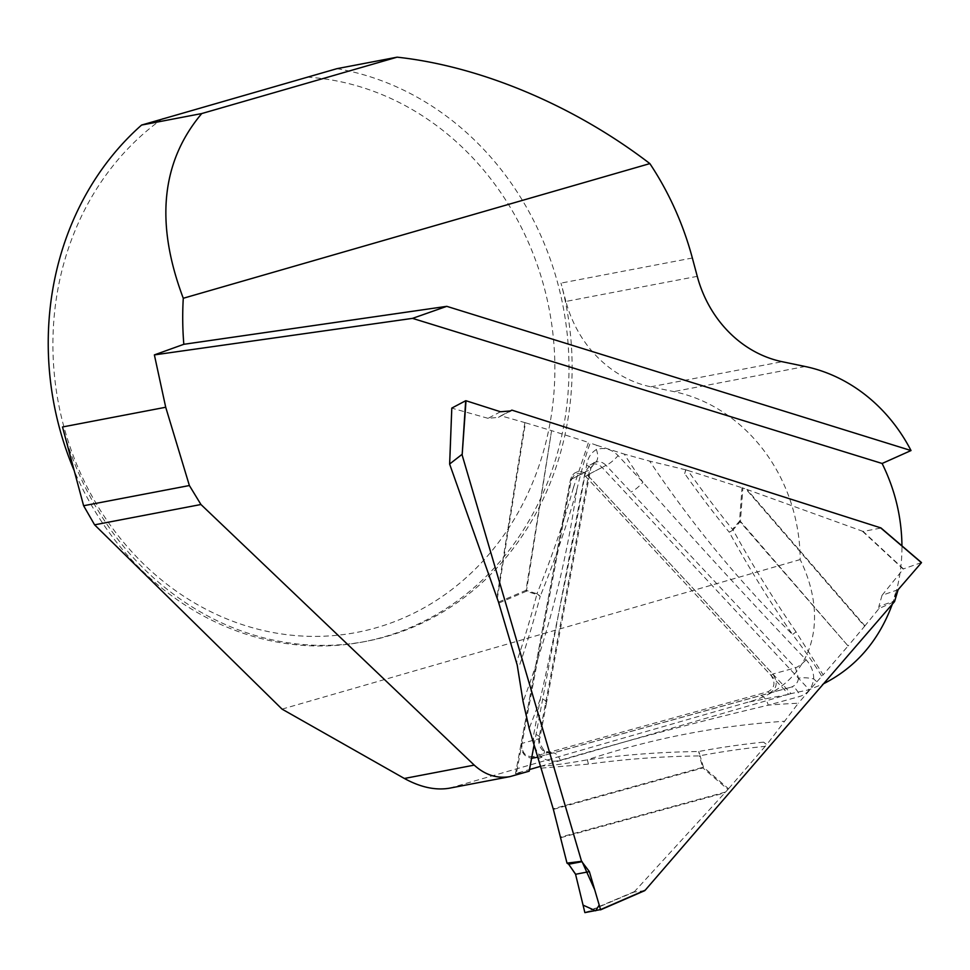 <?xml version="1.0" encoding="UTF-8"?>
<svg xmlns="http://www.w3.org/2000/svg" width="970" height="970" viewBox="0 0 970 970"><rect width="100%" height="100%" fill="white"/><g stroke="black" fill="none" stroke-linecap="round" stroke-linejoin="round"><path stroke-width="0.73" stroke-dasharray="4.85 3.64" d="M540.642 766.312L788.598 694.29L585.674 476.476C578.993 471.541 574.167 472.875 571.184 480.477L516.428 773.345L529.499 769.549M697.26 276.341L565.91 301.44A116.57 103.681 -100.8 0 0 650.797 386.8L673.786 391.589A164.888 146.652 -100.8 0 1 800.165 559.569C831.823 624.498 809.707 685.293 748.319 702.086L449.316 788.222M516.428 773.345L515.494 773.684L570.445 479.738L572.07 475.639L574.495 473.13L577.599 471.723L581.054 471.578L584.473 472.729L587.444 475.033L791.071 693.611L809.186 689.718L823.591 683.741M892.315 604.189L894.837 596.489M895.553 594.028C899.905 578.544 902.039 562.491 901.954 545.88M791.071 693.611L788.598 694.29M515.494 773.684L529.183 771.198M534.058 745.105L585.092 472.123L590.221 464.86C594.452 462.981 598.405 463.842 602.091 467.431L809.186 689.718M336.954 68.664A291.412 259.184 -100.8 0 1 568.662 353.322A291.412 259.184 -100.8 0 1 363.301 641.873A291.412 259.184 -100.8 0 1 74.217 470.668M565.91 301.44L561 283.107A291.412 259.184 -100.8 0 1 366.442 641.279A291.412 259.184 -100.8 0 1 62.504 426.982M282.04 709.119L800.165 559.569M162.875 118.449A280.9 249.836 79.2 0 0 151.478 571.342A280.9 249.836 79.2 0 0 541.26 458.846A280.9 249.836 79.2 0 0 306.229 77.079M541.26 768.143L588.378 764.117C625.116 759.098 662.11 756.37 699.37 755.921A11.652 4.729 -90.7 0 0 698.679 751.52A11.652 5.626 79.4 0 1 700.073 755.727A1010.594 882.676 -109.4 0 1 765.197 746.33L766.53 744.742L763.62 742.135L766.736 744.669L798.322 703.226A1053.129 919.827 70.6 0 0 768.288 705.154L799.741 696.46C807.646 693.865 812.302 688.021 813.709 678.939C813.721 671.798 811.187 665.42 806.131 659.83C751.423 602.528 697.018 543.346 642.928 482.26L618.096 455.609C611.536 449.086 604.298 447.073 596.38 449.583C591.009 452.687 587.747 457.913 586.583 465.26C573.27 542.569 557.908 620.266 540.472 698.376L533.864 733.732C532.53 742.85 535.113 750.707 541.612 757.279C547.347 761.195 553.579 762.178 560.308 760.25C628.839 740.086 698.17 721.716 768.288 705.154A11.652 5.662 74.5 0 0 759.837 695.805L552.755 753.059A11.652 5.517 74.5 0 1 560.308 760.25M533.294 756.636C525.631 757 521.824 752.902 521.848 744.354L571.184 480.477C574.167 472.875 578.993 471.541 585.674 476.476L771.053 675.46C775.721 682.698 774.703 688.13 767.997 691.743L533.294 756.636L534.543 758.019L769.246 693.126C777.079 688.906 778.267 682.528 772.823 674.017L587.444 475.033L584.473 472.729L581.054 471.578L577.599 471.723L574.495 473.13L572.07 475.639L570.445 479.738L521.12 743.614L522.03 751.241L524.115 754.514L527.013 756.915L531.596 758.334M573.415 487.74C563.17 524.115 551.008 559.46 536.931 593.773A11.652 4.838 22.3 0 1 540.205 596.235C554.343 561.739 566.541 526.237 576.798 489.704C582.194 467.673 586.692 452.129 590.257 443.047L588.475 442.429L573.415 487.74A11.652 4.389 15.7 0 1 576.798 489.704A1035.269 904.234 -109.4 0 1 523.097 701.674M537.61 757.182L552.755 753.059L542.885 750.513C539.793 747.567 538.447 743.65 538.835 738.788L589.602 469.783L595.386 462.253A11.652 5.674 -110.3 0 0 596.38 449.583A1053.129 919.827 70.6 0 0 596.805 445.339L590.257 443.047M585.092 472.123L570.445 479.738L571.184 480.477L570.445 479.738L589.602 469.783A11.652 3.274 -169.8 0 0 590.742 468.668A11.652 3.274 -169.8 0 0 586.583 465.26M545.443 703.432A11.652 3.128 -169.4 0 0 546.583 702.401L590.742 468.692C592.973 463.563 594.21 461.562 594.428 462.678L595.386 462.253C599.024 460.944 602.588 461.987 606.068 465.357A11.652 2.546 -43 0 0 618.096 455.609M546.583 702.365A11.652 3.128 -169.4 0 0 540.472 698.376A1053.129 919.827 70.6 0 1 529.171 728.482M763.62 742.135A1015.056 886.568 70.6 0 0 698.679 751.52C661.249 751.992 624.098 754.769 587.25 759.837C565.777 763.717 550.22 765.815 540.569 766.106M585.031 912.831L634.065 892.06L644.759 890.642M634.065 892.06L725.596 792.029L560.745 837.061M553.373 809.38L702.898 767.949L727.912 789.471L725.596 792.029M727.912 789.471L728.531 788.768L703.432 767.173L700.073 755.727L699.37 755.921L702.729 767.367L553.203 808.798M765.197 746.33L728.531 788.768M602.091 467.431L587.444 475.033L606.068 465.357L795.473 667.833L798.48 678.285A11.652 2.764 6.6 0 1 813.709 678.939A1053.129 919.827 70.6 0 0 816.849 681.789L798.322 703.226M816.849 681.789L823.13 674.829L795.994 631.809A11.652 2.595 145.4 0 1 792.563 634.538C806.773 653.331 816.51 667.263 821.784 676.32M795.994 631.809C773.393 599.072 752.417 565.11 733.041 529.911L740.061 521.775L848.083 645.959L823.13 674.829M848.083 645.959L740.413 521.363L742.899 488.031L745.954 489.11L864.585 626.293L848.435 645.547M864.585 626.293L879.014 608.542L894.546 601.606M542.885 750.513A11.652 2.91 133.1 0 1 544.255 750.671A11.652 2.91 133.1 0 1 541.612 757.279A1053.129 919.827 70.6 0 0 538.047 758.673M521.848 744.354L521.12 743.614L538.835 738.788A11.652 3.128 -169.4 0 0 539.975 737.758L546.583 702.401M539.975 737.709A11.652 3.128 -169.4 0 0 533.864 733.732M588.378 764.117A11.652 4.862 -97.8 0 0 587.25 759.837A1035.269 904.234 -109.4 0 1 783.857 721.292M742.899 488.031L742.026 487.74L739.528 521.193L732.508 529.317A1010.594 882.676 -109.4 0 1 687.803 470.438L685.717 469.795L684.674 473.566A1015.056 886.568 70.6 0 0 729.258 532.263A11.652 2.158 -39.1 0 0 732.508 529.317A11.652 5.08 -139.2 0 1 733.041 529.911A11.652 1.952 151.2 0 1 729.258 532.263C748.755 567.62 769.853 601.715 792.563 634.538A1035.269 904.234 -109.4 0 1 649.645 461.114L624.207 454.081A1053.129 919.827 70.6 0 0 642.928 482.26A11.652 2.546 -43 0 1 630.912 492.02M898.123 589.675L882.033 595.325L903.446 568.905L863.13 531.439L881.027 528.032M863.13 531.439L745.954 489.11M687.803 470.438L742.026 487.74M685.717 469.795L649.645 461.114M596.805 445.339L624.207 454.081M519.859 664.329A1015.056 886.568 70.6 0 0 540.205 596.235A11.652 3.468 -165.4 0 0 536.798 594.549A11.652 4.741 107.7 0 0 536.931 593.773L526.54 590.463L551.578 430.644L588.475 442.429M551.578 430.644L526.007 590.293L498.507 602.115M497.319 598.623L525.449 422.774L551.045 430.474M525.449 422.774L500.908 415.803L508.923 411.656M684.674 473.566L685.923 469.722M771.053 675.46L772.823 674.017L795.473 667.833A11.652 2.692 -42.6 0 0 806.131 659.83M500.484 411.753L488.055 418.325L498.398 417.355L509.565 411.401M488.055 418.325L451.777 408.14M500.908 415.803L499.308 416.821M882.033 595.325L878.881 606.444L894.51 600.951M921.452 562.576L903.446 568.905M879.014 608.542L878.881 606.444M798.48 678.285C797.97 682.54 795.57 685.475 791.29 687.112A11.652 5.662 74.5 0 1 799.741 696.46M787.567 694.593L748.319 702.086M805.124 366.49L673.786 391.589M513.13 775.867L452.699 787.41M692.35 258.008L561 283.107M650.797 386.8L782.147 361.701M587.444 475.033L585.674 476.476L587.444 475.033M767.997 691.743L769.246 693.126L791.29 687.112L759.837 695.805M634.368 891.648L584.874 912.612M560.903 837.656L724.832 792.866M702.729 767.367L703.432 767.173A11.652 3.128 -49.3 0 1 702.898 767.949A11.652 4.947 -105.5 0 0 702.729 767.367M498.822 603.085L526.407 591.227L536.798 594.549A1010.594 882.676 -109.4 0 1 516.38 662.825M449.765 464.654L451.911 408.2M524.891 422.605L496.931 597.496M526.54 590.463A11.652 4.741 107.7 0 1 526.407 591.227A11.652 5.662 66.7 0 0 526.007 590.293A11.652 3.831 8.9 0 1 526.54 590.463M862.5 531.281L903.191 569.099M864.913 625.88L746.948 489.462M740.061 521.775A11.652 5.08 -139.2 0 0 739.528 521.193A11.652 2.546 -175.7 0 1 740.413 521.363A11.652 3.237 139 0 1 740.061 521.775M366.442 641.279L363.301 641.873M590.051 464.957L594.404 462.69M539.975 737.758C538.556 740.352 539.975 744.645 544.218 750.647C543.624 751.847 553.991 754.405 552.73 753.072M498.398 417.355L510.499 410.953"/><path stroke-width="1.45" d="M154.375 354.899L183.827 344.301A291.412 259.184 -100.8 0 1 183.281 298.263C154.994 223.318 161.153 161.748 201.76 113.551L397.13 57.169C480.78 66.251 574.179 105.572 649.864 163.603A291.412 259.184 -100.8 0 1 692.35 258.008L697.26 276.341A116.57 103.681 -100.8 0 0 782.147 361.701L805.124 366.49A164.888 146.652 -100.8 0 1 911.024 450.553L882.118 463.478L412.529 318.366L154.375 354.899L165.712 407.254L189.38 485.533L200.948 504.509L474.233 765.124C484.988 774.921 496.858 778.764 509.868 776.643L529.183 771.198L534.058 745.105M823.591 683.741C855.867 667.324 878.771 640.806 892.315 604.189M894.837 596.489L895.553 594.028M901.954 545.88C901.627 517.083 895.007 489.62 882.118 463.478M529.499 769.549L540.642 766.312M74.217 470.668A291.412 259.184 -100.8 0 1 141.584 125.057L201.76 113.551M397.13 57.169L336.954 68.664L141.584 125.057M183.827 344.301L446.782 306.338L911.024 450.553M183.281 298.263L649.864 163.603M509.82 776.655L449.316 788.222C435.409 790.514 420.422 787.264 404.369 778.473L282.04 709.119L94.599 524.831L83.614 505.734L62.504 426.982L165.712 407.254M83.614 505.734L189.38 485.533M200.948 504.509L94.599 524.831M412.529 318.366L446.782 306.338M589.372 871.63L600.539 909.605L645.22 890.193L894.546 601.606L898.123 589.675L921.439 562.697L880.614 527.825L511.881 410.128L510.511 410.953L500.484 411.753L466.012 400.743L462.144 455.039L581.563 861.324L589.372 871.63L575.562 874.273L568.675 864.234L582.085 861.663L594.719 889.817L599.205 905.071L595.653 910.794L583.055 905.119L575.562 874.273L584.874 912.612L600.539 909.605M449.631 464.084L498.507 602.115L517.204 665.02L523.097 701.674L529.171 728.482L553.373 809.38L567.001 863.13L581.563 861.324M462.144 455.039L465.697 400.731L451.79 408.091L449.656 464.012L461.865 454.506M645.22 890.193L600.515 909.86L644.795 890.63M567.001 863.13L568.675 864.234L582.085 861.663M531.596 758.334L537.61 757.182M508.923 411.656L511.881 410.128M449.631 464.181L451.79 408.091M881.027 528.032L921.439 562.697M575.501 874.043L568.675 864.234M404.369 778.473L474.233 765.124M509.565 411.401L511.384 410.431M921.488 562.564L880.942 527.922"/></g></svg>
